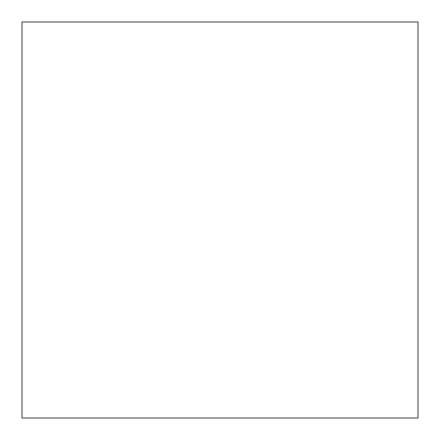 <?xml version="1.0" encoding="UTF-8"?>
<svg xmlns="http://www.w3.org/2000/svg" width="440" height="440" viewBox="0 0 440 440"><rect width="100%" height="100%" fill="white"/><g stroke="black" fill="none" stroke-linecap="round" stroke-linejoin="round"><path stroke-width="0.66" d="M22 22L22 418L418 418L418 22L22 22L22 418L418 418L418 22L22 22"/></g></svg>
